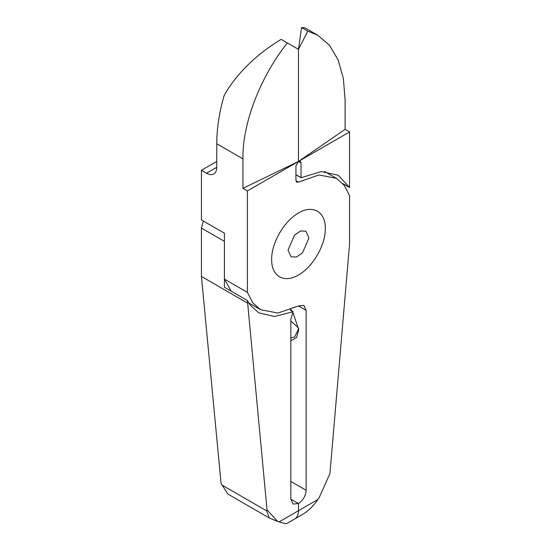 <?xml version="1.0" encoding="UTF-8"?>
<svg xmlns="http://www.w3.org/2000/svg" width="551" height="551" viewBox="0 0 551 551"><rect width="100%" height="100%" fill="white"/><g stroke="black" fill="none" stroke-linecap="round" stroke-linejoin="round"><path stroke-width="0.83" d="M298.484 274.977C284.151 283.634 271.34 276.237 271.671 259.493C271.34 243.136 284.151 220.937 298.484 213.044C312.823 204.387 325.634 211.784 325.304 228.527C325.634 244.892 312.823 267.083 298.484 274.977C312.823 267.083 325.634 244.892 325.304 228.527C325.634 211.784 312.823 204.387 298.484 213.044C284.151 220.937 271.34 243.136 271.671 259.493C271.34 276.237 284.151 283.634 298.484 274.977M288.015 250.058L291.08 256.835L296.445 257.041L302.492 252.861L308.959 237.963L305.888 231.186L300.529 230.979L294.482 235.16L288.015 250.058M247.406 190.928L298.484 161.436L242.936 188.346L247.406 190.928L247.406 292.388L252.716 302.706L260.568 309.69L277.966 313.058L298.484 305.943L303.904 305.406L306.149 310.365L306.149 490.259C305.688 495.893 303.133 500.315 298.484 503.531L298.484 510.694A18.059 10.428 60 0 1 294.744 518.959A18.059 10.428 60 0 1 294.654 519.014A18.059 10.428 -120 0 0 294.744 518.959A18.059 10.428 -120 0 0 298.484 510.694L279.095 521.887L277.69 521.432L267.042 509.889L266.581 510.825L269.281 517.974L277.69 521.432M279.095 521.887C283.607 523.319 286.238 523.836 286.995 523.436L302.313 514.586C308.064 511.232 313.25 506.204 317.872 499.502L319.284 497.422L329.932 473.578L349.561 244.01L349.561 195.639L344.251 185.315L336.406 178.331L319.008 174.963L298.484 182.085L296.707 182.216L295.928 180.604L298.484 182.085M242.936 188.346L242.936 158.86C242.254 123.81 260.306 76.72 287.374 42.957L298.484 49.376L298.484 161.436L295.928 165.865L295.928 180.604M287.374 42.957L281.113 39.348C270.176 46.091 260.644 53.178 252.523 60.603C240.443 71.596 230.959 83.297 224.071 95.702C219.222 112.569 216.791 128.583 216.757 143.742L216.757 167.339A14.45 8.341 60 0 1 213.767 173.951A14.45 8.341 60 0 1 206.542 173.234L216.757 167.339M247.406 292.388L224.422 279.116L224.422 233.204L201.439 219.932L201.439 170.287L206.542 173.234M290.99 309.655L292.209 311.267M292.808 312.128L298.738 329.684L296.624 337.515L290.825 340.773M298.718 328.754L294.627 337.005L290.825 337.921M298.69 328.176L290.825 320.999M224.422 279.116L231.186 291.162M201.439 170.287L216.757 161.436M290.06 310.027L293.022 311.735L290.825 319.215L290.825 499.103L298.484 503.531L298.484 510.694L317.872 499.502M302.313 514.586L294.833 518.904M203.367 221.047L201.439 228.08L201.439 276.45L221.068 483.344L227.887 494.082L269.281 517.974M307.809 31.166L301.549 27.55L298.484 49.376L307.809 31.166L317.789 35.25L329.395 45.161L338.1 59.852L343.376 78.511L345.098 99.876L345.098 129.368L349.561 131.951L349.561 187.492L342.846 183.614M301.549 27.55L304.958 27.839M349.561 187.492L338.211 175.211L321.157 171.575L301.039 177.725L301.039 162.91L300.261 161.305L298.484 161.436L349.561 131.951M290.825 499.103L298.484 503.531L293.07 504.069L290.825 499.103M301.039 162.91L299.248 161.877L299.221 161.154M298.484 49.376L298.484 161.436L345.098 129.368M295.928 174.777L301.039 177.725M201.439 228.08L224.422 241.345L224.422 287.257L247.406 300.529L267.042 509.889M247.406 302.995L201.439 276.45M325.028 171.513L325.262 171.891M293.022 311.735L274.494 316.529L258.756 312.823L250.326 305.24A79.461 45.878 -60 0 1 247.406 300.529M248.962 303.25L249.417 303.264M294.654 519.014L286.995 523.436M242.936 158.86L216.757 143.742M290.825 481.409L306.149 490.259M306.149 310.365L298.484 305.943M295.928 174.708L301.039 177.656M266.581 510.825L221.771 484.949M336.406 178.324L324.58 171.499M260.561 309.696L248.721 302.864M317.789 35.25L304.827 27.764"/></g></svg>
